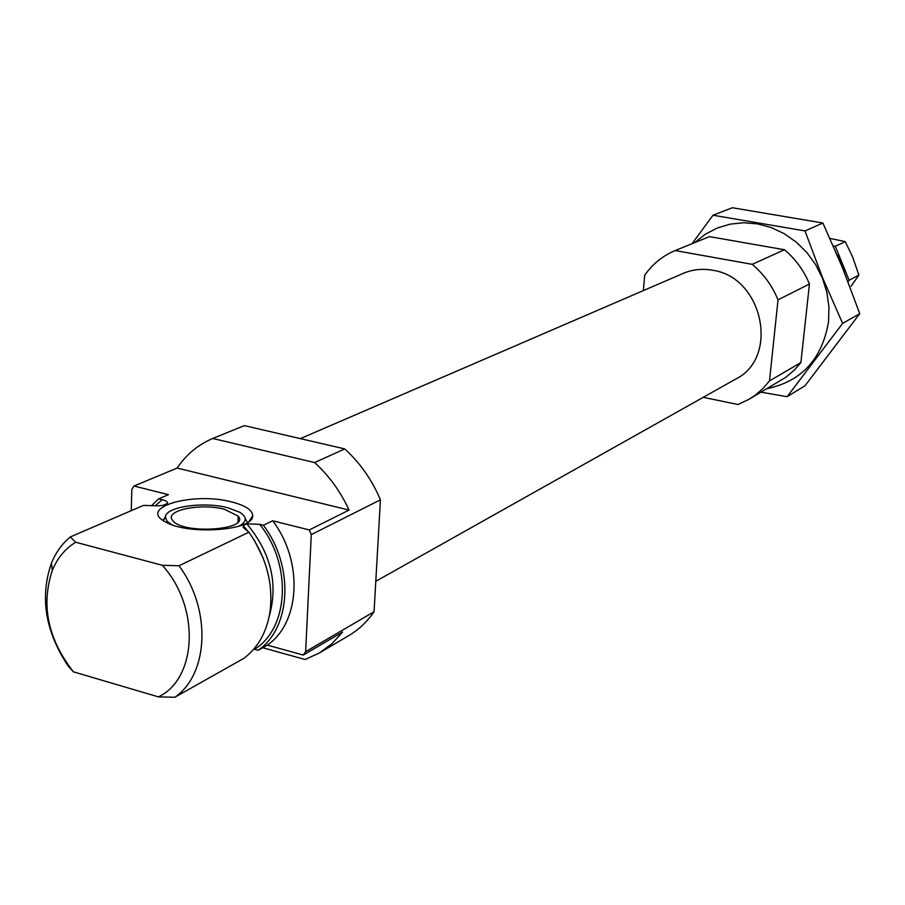 <?xml version="1.0" encoding="UTF-8"?>
<svg xmlns="http://www.w3.org/2000/svg" width="905" height="905" viewBox="0 0 905 905"><rect width="100%" height="100%" fill="white"/><g stroke="black" fill="none" stroke-linecap="round" stroke-linejoin="round"><path stroke-width="1.36" d="M262.699 647.72L305.132 659.507L319.397 652.958L348.787 635.604C358.731 629.71 367.147 621.758 374.059 611.746L380.428 499.832C372.034 479.933 360.145 462.953 344.737 448.914L244.35 425.622L212.732 438.473C198.161 444.627 186.294 454.491 177.142 468.066L133.974 486.019L131.802 489.481L131.282 510.669M272.699 520.782C303.526 561.304 300.313 622.731 267.326 645.107L303.254 655.062L305.641 651.691L311.286 534.617L309.261 529.945L272.699 520.782L263.378 525.262C294.374 566.055 291.218 627.832 258.117 650.299L254.497 649.292C289.034 628.194 292.27 564.562 259.69 524.334L263.378 525.262M151.576 505.635L158.647 498.87L168.432 494.662L133.974 486.019M344.737 448.914L314.635 462.557L212.732 438.473M319.397 652.958L331.897 643.76L342.599 632.041L303.254 655.062M374.059 611.746L305.641 651.691M177.142 468.066L349.059 510.081C340.552 491.607 329.081 475.77 314.635 462.557M349.059 510.081L309.261 529.945M380.428 499.832L311.286 534.617M267.326 645.107L258.117 650.299M158.647 498.87L162.176 499.764C166.282 500.714 168.013 501.958 167.357 503.474L163.194 505.329L157.708 505.872L143.499 505.397L70.273 536.959C62.083 543.747 55.805 552.48 51.438 563.159C39.696 597.119 45.239 631.362 68.067 665.899L73.395 671.827C47.829 638.907 40.804 605.117 52.309 570.455L51.438 563.159M269.26 616.169C278.401 583.68 270.923 552.898 246.827 523.848L259.69 524.334M246.827 523.848L243.174 525.579L243.253 527.558L248.92 532.208L178.964 565.783C211.532 609.065 208.885 674.055 174.846 697.257L158.432 696.884C197.403 678.49 200.209 606.678 162.267 565.274L178.964 565.783M174.846 697.257L243.841 658.354C257.755 647.901 266.432 632.708 269.86 612.775C273.627 584.562 266.647 557.706 248.92 532.208M70.273 536.959L75.715 542.242C65.228 548.634 57.422 558.034 52.309 570.455M75.715 542.242L162.267 565.274M158.432 696.884L73.395 671.827M703.208 397.34L737.994 404.512L749.148 399.218L755.63 394.874L763.017 388.415L769.499 380.892L778.029 299.827C772.237 285.788 763.628 273.955 752.236 264.339L675.164 250.561C662.72 255.798 652.573 264.022 644.711 275.211L643.353 290.596M675.164 250.561L709.475 236.624L784.465 249.746C795.529 259.022 803.855 270.448 809.455 284.023L800.891 362.566L794.567 369.873L785.812 377.295L749.148 399.218M769.499 380.892L800.891 362.566M778.029 299.827L809.455 284.023M752.236 264.339L784.465 249.746M375.79 581.315L735.663 379.105C779.895 357.577 762.825 276.704 712.178 270.188C702.042 268.434 692.427 269.486 683.32 273.344L300.336 438.62M232.132 502.06C193.806 491.449 137.266 507.354 165.344 521.834C187.369 535.421 253.728 530.692 252.665 515.974C252.653 510.296 245.809 505.657 232.132 502.06M224.576 509.323C200.718 502.739 163.443 510.511 172.719 520.488C182.606 534.81 250.798 530.013 238.185 516.11L224.576 509.323M238.773 526.246C246.986 521.778 247.314 517.128 239.768 512.287L227.924 507.796C203.693 501.223 164.902 506.868 165.468 517.207L166.916 520.997L171.498 524.572M165.57 516.438L162.991 520.375M244.373 528.43L245.119 527.773M247.472 522.49L245.187 518.452M245.097 528.995L245.56 528.282M713.016 215.22L732.371 207.743L822.894 223.015L842.51 267.79L859.75 313.673L805.009 385.756L787.135 396.684L842.623 323.39L822.6 277.812L804.998 230.933L713.016 215.22L692.065 243.694M761.048 392.193L787.135 396.684M859.75 313.673L842.623 323.39M822.894 223.015L804.998 230.933M767.021 388.664C801.683 381.333 822.192 359.014 828.55 321.682L828.946 307.033L826.876 292.338L822.396 278.061L815.654 264.656L806.875 252.563L796.31 242.144L784.33 233.739L771.309 227.596L757.655 223.897L743.808 222.732L730.188 224.123L717.213 228.015L705.278 234.248L694.712 242.619M829.93 238.4L845.281 241.635L852.804 257.405L858.879 275.12L851.062 286.24M858.879 275.12L849.105 280.222L842.442 263.808L844.557 272.869M848.008 281.67L849.105 280.222M845.281 241.635L835.338 246.352L833.301 246.002M842.442 263.808L841.752 264.147L841.333 263.106L842.012 262.767L835.338 246.352M841.752 264.147L843.449 270.109M838.188 257.348L841.333 263.106M836.967 254.486L842.012 262.767M162.176 499.764L155.275 505.771M263.05 557.842L254.599 540.794M248.287 531.654L243.174 525.579M237.958 521.993L238.185 516.11M165.468 517.207L163.262 520.556M248.966 521.461L252.665 515.974"/></g></svg>
